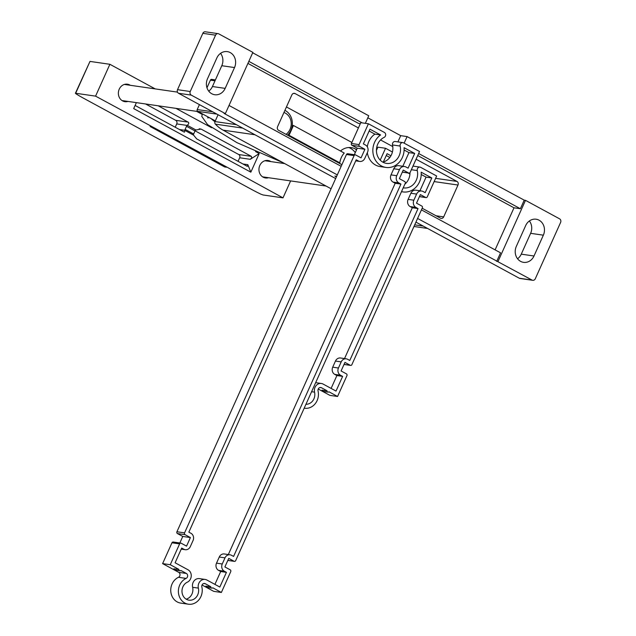 <?xml version="1.0" encoding="UTF-8"?>
<svg xmlns="http://www.w3.org/2000/svg" width="636" height="636" viewBox="0 0 636 636"><rect width="100%" height="100%" fill="white"/><g stroke="black" fill="none" stroke-linecap="round" stroke-linejoin="round"><path stroke-width="0.95" d="M287.504 135.158A14.93 13.141 98.2 0 0 284.92 110.346M286.017 134.347A12.211 10.756 98.2 0 0 291.161 122.43A12.211 10.756 98.2 0 0 283.95 112.5M292.242 125.308L293.458 125.491L344.243 153.045A16.29 14.342 -81.8 0 0 339.839 162.848L289.054 135.285L293.458 125.491M338.05 162.585L339.839 162.848M287.591 135.071L289.054 135.285M356.621 149.603L355.596 149.055A16.29 14.342 -81.8 0 0 351.326 147.631A16.29 14.342 -81.8 0 0 340.475 151.01M286.446 106.951L351.883 142.464M408.113 172.984L409.95 173.978M331.078 188.765L223.069 130.142A35.298 31.077 -81.8 0 1 215.405 124.147A2.17 1.916 -81.8 0 1 215 121.571L218.076 114.734M529.383 220.97A11.265 9.922 -81.8 0 1 530.623 233.333L521.266 254.154A11.265 9.922 -81.8 0 1 517.561 258.765M220.549 53.352A11.265 9.922 -81.8 0 1 221.789 65.715L212.432 86.536A11.265 9.922 -81.8 0 1 208.735 91.147M335.657 178.557L178.533 93.277A2.719 2.393 -81.8 0 1 177.508 89.676L202.828 33.334A2.719 2.393 -81.8 0 1 205.349 31.8L218.084 33.644A2.719 2.393 -81.8 0 1 218.8 33.883L252.874 52.375L225.351 113.621L191.277 95.122A2.719 2.393 -81.8 0 1 190.244 91.52L215.564 35.171A2.719 2.393 -81.8 0 1 218.084 33.644M497.972 261.579L525.495 200.34L559.577 218.832A2.719 2.393 -81.8 0 1 560.602 222.441L535.281 278.783A2.719 2.393 -81.8 0 1 532.769 280.317L520.025 278.473A2.719 2.393 -81.8 0 1 519.318 278.234L532.054 280.079L417.582 218.45M415.928 222.123L519.318 278.234M404.13 143.148L407.08 136.581L524.223 200.157L520.375 208.727L418.639 153.514M252.691 52.78L368.745 115.768L365.35 123.328M362.17 122.867L248.835 61.358M496.7 261.396L500.556 252.826L421.43 209.88M229.024 105.449L341.158 166.314M337.311 174.892L224.079 113.431L225.351 113.621M336.396 176.927L334.854 176.093L336.651 176.347M367.831 117.811L400.712 135.659L407.08 136.581M525.495 200.34L524.223 200.157M417.725 155.55L513.999 207.805L520.375 208.727M247.921 63.393L358.521 123.424L360.318 123.686M516.321 246.402L525.678 225.581A11.265 9.922 -81.8 0 1 536.132 219.221A11.265 9.922 -81.8 0 1 543.359 235.169L534.002 255.998A11.265 9.922 -81.8 0 1 523.547 262.35A11.265 9.922 -81.8 0 1 516.321 246.402M532.769 280.317A2.719 2.393 -81.8 0 1 532.054 280.079M513.999 207.805L495.102 249.861M207.495 78.784L216.852 57.963A11.265 9.922 -81.8 0 1 227.298 51.611A11.265 9.922 -81.8 0 1 234.525 67.559L225.168 88.38A11.265 9.922 -81.8 0 1 214.714 94.732A11.265 9.922 -81.8 0 1 207.495 78.784M341.898 164.676L278.592 130.316A2.719 2.393 -81.8 0 1 277.558 126.715L291.876 94.867A2.719 2.393 -81.8 0 1 295.104 93.572L358.41 127.931M380.567 139.96L392.786 146.59M416.071 159.231L456.974 181.427A2.719 2.393 -81.8 0 1 458 185.036L443.69 216.876A2.719 2.393 -81.8 0 1 440.462 218.172L422.169 208.242M400.712 135.659L397.905 141.9M413.972 226.488L427.599 228.459L413.972 226.488M215.405 124.147L242.682 128.098M215.31 120.888L197.724 111.348A1.359 1.193 -81.8 0 1 197.208 109.543L199.426 104.614M206.978 87.8L210.421 80.144A1.359 1.193 -81.8 0 1 211.677 79.381L215.405 79.921M356.526 149.81A16.29 14.342 -81.8 0 0 355.214 148.999L356.565 149.73M348.743 147.52A16.29 14.342 -81.8 0 1 355.27 152.608M255.577 151.591L259.202 153.554L250.274 159.31L251.816 157.649L251.331 156.353L201.063 129.068L195.657 130.046A1.359 0.612 118.5 0 0 195.021 130.936L193.646 133.997A1.359 0.612 118.5 0 0 193.455 134.951L196.659 138.871L246.927 166.147L247.468 166.346L247.849 164.7L250.838 172.173L133.695 108.597L136.366 102.635M195.077 130.825L238.746 154.532A2.441 2.154 -81.8 0 1 239.669 157.776L238.063 161.337M145.588 103.97L175.695 120.315A2.719 2.393 -81.8 0 1 176.729 123.917L187.135 125.427L188.749 123.766L188.669 122.43L158.181 105.791M135.102 105.457L183.884 131.93L184.488 132.153L184.933 130.324A1.359 0.612 -61.5 0 1 185.132 129.37L186.507 126.31L195.021 130.936M150.875 126.604L224.762 166.704L226.67 166.982L95.575 96.139L75.668 93.254L75.891 93.762A35.298 5.168 -155.8 0 0 83.507 98.206L251.769 189.528A35.298 5.168 -155.8 0 0 260.943 194.195L263.097 194.982L283.004 197.86L290.62 180.91M130.285 85.296A8.825 7.767 98.2 0 0 129.736 84.97A8.825 7.767 98.2 0 0 127.423 84.198A8.825 7.767 98.2 0 0 118.471 91.815A8.825 7.767 98.2 0 0 124.895 101.665A8.825 7.767 98.2 0 0 127.955 101.418M270.856 161.592A8.825 7.767 98.2 0 0 270.308 161.258A8.825 7.767 98.2 0 0 267.995 160.487A8.825 7.767 98.2 0 0 259.043 168.111A8.825 7.767 98.2 0 0 265.466 177.953A8.825 7.767 98.2 0 0 268.519 177.714M175.934 108.359L211.589 127.717M259.202 153.554L250.838 172.173M226.67 166.982L283.004 197.86M215.087 121.389L212.877 120.188M202.129 114.353L196.604 111.356M155.248 88.913L109.885 64.292L89.986 61.414L75.398 93.293M95.575 96.139L109.885 64.292M152.02 126.771L150.104 126.492L224.651 166.95L226.567 167.228M187.135 125.427A1.359 0.612 -61.5 0 0 186.507 126.31M176.729 123.917L175.234 127.24M322.412 390.289L327.007 390.75L321.466 387.745A2.719 2.393 -81.8 0 0 318.048 390.973A13.507 11.893 -81.8 0 1 304.572 408.225A13.507 11.893 -81.8 0 1 304.191 408.169M411.365 169.709L417.264 170.559A2.719 2.393 -81.8 0 1 420.69 167.347L436.654 176.013L427.297 196.834A1.359 1.193 -81.8 0 1 425.683 197.478L420.356 194.592L416.5 203.162L421.827 206.056A1.359 1.193 -81.8 0 1 422.344 207.861L351.883 364.635A1.359 1.193 -81.8 0 1 350.269 365.287L344.943 362.393L341.087 370.971L346.413 373.857A1.359 1.193 -81.8 0 1 346.93 375.661L337.565 396.482L329.925 395.377L318.239 389.033M337.565 396.482L328.963 391.808A1.359 1.193 98.2 0 1 327.007 390.75M380.209 160.121L385.535 148.268L392.428 152.012M376.425 150.422L377.895 147.162L385.535 148.268M409.989 172.642A13.642 12.012 -81.8 0 1 404.886 184.122M417.264 170.559A13.642 12.012 -81.8 0 1 403.637 187.89A13.642 12.012 -81.8 0 1 403.224 187.827M401.483 191.698L403.049 191.921A17.713 15.598 -81.8 0 0 421.175 172.181L431.804 177.953L425.198 192.652L423.067 191.492A5.43 4.778 -81.8 0 0 421.644 191.023A5.43 4.778 -81.8 0 0 416.612 194.083L413.853 200.205A5.43 4.778 -81.8 0 0 415.912 207.415L418.043 208.576L349.784 360.453L347.654 359.3A5.43 4.778 -81.8 0 0 346.23 358.823A5.43 4.778 -81.8 0 0 341.198 361.884L338.439 368.013A5.43 4.778 -81.8 0 0 340.499 375.224L342.629 376.377L336.023 391.076L323.112 384.065A6.789 5.978 -81.8 0 0 321.339 383.476A6.789 5.978 -81.8 0 0 314.566 392.142A9.437 8.308 -81.8 0 1 305.948 404.265M383.349 161.989L387.078 153.681L390.941 155.772M403.049 191.921A17.713 15.598 -81.8 0 1 401.523 191.611M421.223 174.487L426.072 177.126L431.804 177.953M426.072 177.126L419.943 190.776M418.043 208.576L412.311 207.741L410.18 206.589A5.43 4.778 -81.8 0 1 408.121 199.378L410.88 193.257A5.43 4.778 -81.8 0 1 415.912 190.188L421.644 191.023M412.311 207.741L344.529 358.577M342.629 376.377L336.897 375.55L334.767 374.389A5.43 4.778 -81.8 0 1 332.708 367.179L335.466 361.057A5.43 4.778 -81.8 0 1 340.499 357.996L346.23 358.823M336.897 375.55L331.118 388.413M386.251 155.51L389.836 157.458M206.215 586.257L210.81 586.726L205.269 583.713A2.719 2.393 -81.8 0 0 201.851 586.948A13.507 11.893 -81.8 0 1 188.375 604.2A13.507 11.893 -81.8 0 1 178.438 592.641A13.507 11.893 -81.8 0 1 186.102 578.402A2.719 2.393 -81.8 0 0 186.356 573.449L180.815 570.444A1.359 1.193 98.2 0 1 178.867 569.387L170.257 564.712L179.614 543.891A1.359 1.193 -81.8 0 1 181.228 543.239L186.555 546.133L190.403 537.563L185.084 534.669A1.359 1.193 -81.8 0 1 184.567 532.865L354.109 155.613A1.359 1.193 -81.8 0 1 355.723 154.969L361.049 157.863L364.905 149.285L359.579 146.399A1.359 1.193 -81.8 0 1 359.062 144.595L368.419 123.774L384.382 132.431A2.719 2.393 -81.8 0 1 384.144 137.376A13.642 12.012 -81.8 0 0 376.488 151.773A13.642 12.012 -81.8 0 0 386.521 163.396A13.642 12.012 -81.8 0 0 400.155 146.065A2.719 2.393 -81.8 0 1 403.574 142.854L419.537 151.511L410.18 172.34A1.359 1.193 -81.8 0 1 408.566 172.984L403.24 170.09L399.384 178.668L404.711 181.554A1.359 1.193 -81.8 0 1 405.227 183.359L235.686 560.61A1.359 1.193 -81.8 0 1 234.072 561.254L228.745 558.368L224.89 566.938L230.216 569.832A1.359 1.193 -81.8 0 1 230.733 571.637L221.376 592.458L212.766 587.783A1.359 1.193 98.2 0 1 210.81 586.726M221.376 592.458L213.728 591.353L202.041 585.001M174.264 568.918L178.867 569.387M188.375 604.2L180.727 603.095A13.507 11.893 -81.8 0 1 170.798 591.536A13.507 11.893 -81.8 0 1 178.462 577.297A2.719 2.393 -81.8 0 0 178.716 572.344L162.609 563.607L170.257 564.712M382.8 162.124A13.642 12.012 -81.8 0 0 392.507 144.952A2.719 2.393 -81.8 0 1 395.218 141.51L402.866 142.615M162.609 563.607L171.966 542.786A1.359 1.193 -81.8 0 1 173.231 542.015L180.87 543.128M179.829 542.977L182.763 536.45L190.403 537.563M182.763 536.45L177.436 533.564A1.359 1.193 -81.8 0 1 176.927 531.76L346.469 154.508A1.359 1.193 -81.8 0 1 347.725 153.745L355.373 154.85M354.332 154.699L357.257 148.18L364.905 149.285M357.257 148.18L351.939 145.286A1.359 1.193 -81.8 0 1 351.422 143.49L360.779 122.669L368.419 123.774M404.059 147.679L414.696 153.451L408.089 168.15L405.959 166.998A5.43 4.778 -81.8 0 0 404.536 166.521A5.43 4.778 -81.8 0 0 399.495 169.581L396.745 175.711A5.43 4.778 -81.8 0 0 398.804 182.922L400.934 184.074L233.587 556.428L231.456 555.268A5.43 4.778 -81.8 0 0 230.033 554.799A5.43 4.778 -81.8 0 0 225.001 557.859L222.25 563.981A5.43 4.778 -81.8 0 0 224.301 571.192L226.432 572.352L219.825 587.044L206.915 580.04A6.789 5.978 -81.8 0 0 205.142 579.444A6.789 5.978 -81.8 0 0 198.368 588.117A9.437 8.308 -81.8 0 1 188.956 600.169A9.437 8.308 -81.8 0 1 182.015 592.1A9.437 8.308 -81.8 0 1 187.374 582.147A6.789 5.978 -81.8 0 0 191.245 576.057A6.789 5.978 -81.8 0 0 188.01 569.777L175.099 562.773L181.705 548.073L183.836 549.226A5.43 4.778 -81.8 0 0 185.259 549.703A5.43 4.778 -81.8 0 0 190.299 546.642L193.05 540.52A5.43 4.778 -81.8 0 0 190.991 533.31L188.86 532.149L356.2 159.803L358.33 160.956A5.43 4.778 -81.8 0 0 359.761 161.433A5.43 4.778 -81.8 0 0 364.794 158.372L367.544 152.243A5.43 4.778 -81.8 0 0 365.493 145.032L363.363 143.879L369.969 129.18L380.598 134.951A17.713 15.598 -81.8 0 0 373.094 153.721A17.713 15.598 -81.8 0 0 385.941 167.427A17.713 15.598 -81.8 0 0 404.059 147.679M404.106 149.993L408.964 152.624L414.696 153.451M408.964 152.624L402.827 166.274M400.934 184.074L395.202 183.248L393.072 182.087A5.43 4.778 -81.8 0 1 391.013 174.876L393.764 168.755A5.43 4.778 -81.8 0 1 398.804 165.694L404.536 166.521M395.202 183.248L228.332 554.552M226.432 572.352L220.7 571.518L218.569 570.365A5.43 4.778 -81.8 0 1 216.51 563.154L219.269 557.025A5.43 4.778 -81.8 0 1 224.301 553.964L230.033 554.799M220.7 571.518L214.92 584.381M186.173 599.168A9.437 8.308 -81.8 0 0 192.636 587.29A6.789 5.978 -81.8 0 1 199.402 578.617L205.142 579.444M369.142 131.016L374.866 134.124L380.598 134.951M385.941 167.427L380.209 166.592A17.713 15.598 -81.8 0 1 367.33 152.727M367.306 146.821A17.713 15.598 -81.8 0 1 374.866 134.124M178.533 93.277L191.277 95.122M202.828 33.334L215.564 35.171M177.508 89.676L190.244 91.52M414.704 224.85L423.218 226.074M223.069 130.142L254.964 134.76M215 121.571L236.369 124.664M197.208 109.543L212.599 111.769M210.421 80.144L215.008 80.812M197.724 111.348L216.948 114.122M293.641 93.365L295.104 93.572M435.612 178.334L456.974 181.427M434.15 181.578L458 185.036M436.034 215.771L443.69 216.876M221.789 65.715L234.525 67.559M212.432 86.536L225.168 88.38M530.623 233.333L543.359 235.169M521.266 254.154L534.002 255.998M238.746 154.532L251.331 156.353M199.179 128.798L201.063 129.068M239.669 157.776L250.274 159.31M242.944 163.985L247.849 164.7M175.695 120.315L188.288 122.136M179.455 129.529L184.933 130.324M75.668 93.254L89.986 61.414M187.294 125.292L195.824 129.927M185.132 129.37L193.646 133.997M184.965 130.475L193.495 135.102M320.003 387.531L321.466 387.745M419.458 196.58L425.683 197.478M344.044 364.388L350.269 365.287M410.88 193.257L416.612 194.083M408.121 199.378L413.853 200.205M410.18 206.589L415.912 207.415M335.466 361.057L341.198 361.884M332.708 367.179L338.439 368.013M334.767 374.389L340.499 375.224M311.592 391.712L314.566 392.142M322.166 390.051A1.359 1.193 98.2 0 0 323.168 391.434L328.009 392.134M203.806 583.506L205.269 583.713M178.716 572.344L186.356 573.449M392.507 144.952L400.155 146.065M402.35 172.086L408.566 172.984M227.847 560.356L234.072 561.254M178.462 577.297L186.102 578.402M171.966 542.786L179.614 543.891M177.436 533.564L185.084 534.669M176.927 531.76L184.567 532.865M346.469 154.508L354.109 155.613M351.939 145.286L359.579 146.399M351.422 143.49L359.062 144.595M393.764 168.755L399.495 169.581M391.013 174.876L396.745 175.711M393.072 182.087L398.804 182.922M219.269 557.025L225.001 557.859M216.51 563.154L222.25 563.981M218.569 570.365L224.301 571.192M192.636 587.29L198.368 588.117M181.347 548.868L183.836 549.226M355.842 160.598L358.33 160.956M174.026 568.687A1.359 1.193 98.2 0 0 175.027 570.071L179.869 570.77M205.969 586.026A1.359 1.193 98.2 0 0 206.97 587.41L211.812 588.109M122.04 100.56L198.154 111.578M124.37 84.437L177.492 92.125M262.612 176.856L326.061 186.038M264.942 160.733L284.705 163.595M412.987 166.099L419.975 167.109M419.434 196.643L426.033 197.597M344.02 364.444L350.619 365.406M315.663 382.657L321.339 383.476M322.102 390.067L323.168 391.434M402.318 172.149L408.924 173.103M227.823 560.419L234.422 561.373M181.236 549.122L185.259 549.703M355.731 160.852L359.761 161.433M173.954 568.695L175.027 570.071M205.905 586.042L206.97 587.41M214.928 121.754L210.858 118.471M207.606 117.835L209.403 117.684M282.98 162.657L236.926 142.639L207.59 124.632L201.787 116.436L202.359 113.86"/></g></svg>
